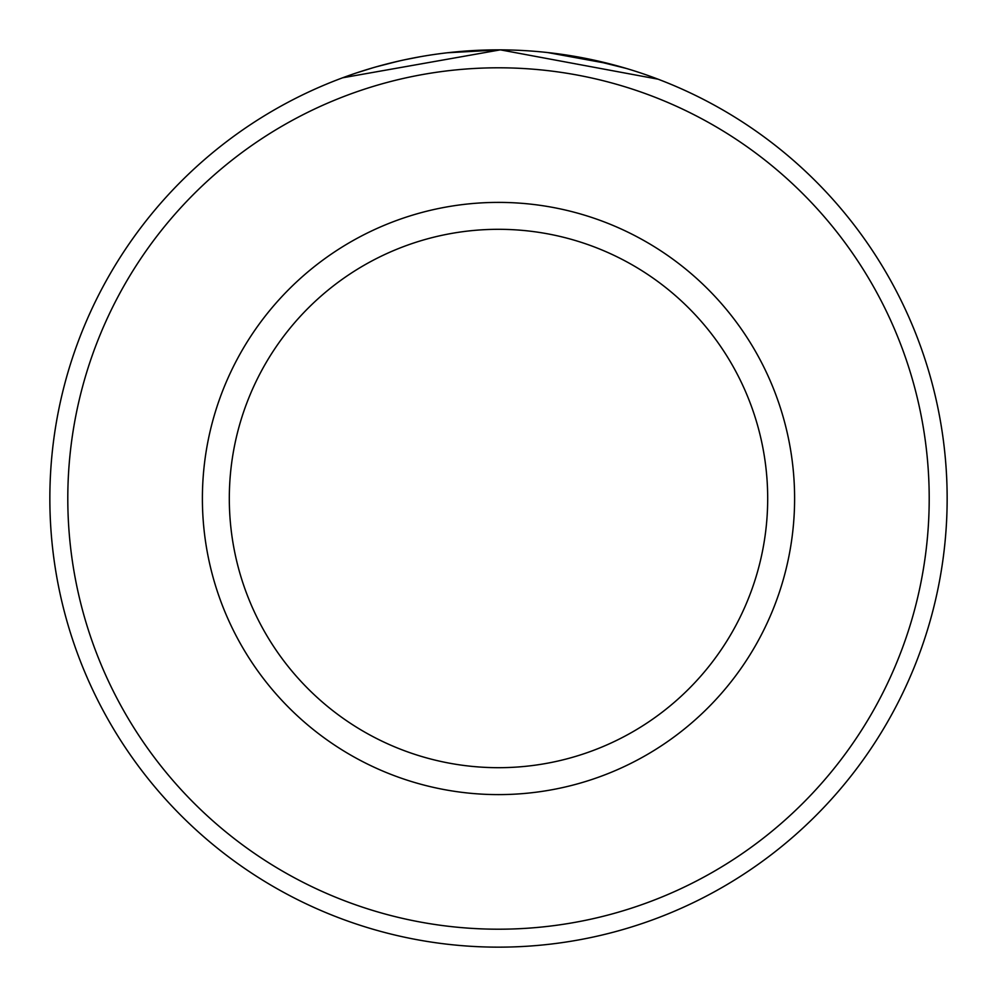 <?xml version="1.0" encoding="UTF-8"?>
<svg xmlns="http://www.w3.org/2000/svg" width="997" height="997" viewBox="0 0 997 997"><rect width="100%" height="100%" fill="white"/><g stroke="black" fill="none" stroke-linecap="round" stroke-linejoin="round"><path stroke-width="1.5" d="M400.669 60.643L384.992 64.444M379.72 65.852L374.947 67.198M374.735 67.26L375.969 66.911M376.392 66.787L397.454 61.378M404.483 59.808L420.485 56.679M447.591 52.754L500.344 49.85L342.632 77.791L350.371 75.012M658.057 79.187L500.344 49.85M929.204 498.5A430.704 430.704 0 0 0 498.5 67.796A430.704 430.704 0 0 0 67.796 498.5A430.704 430.704 0 0 0 498.5 929.204A430.704 430.704 0 0 0 929.204 498.5M49.85 498.5A448.65 448.65 0 0 1 498.5 49.85A448.65 448.65 0 0 1 947.15 498.5A448.65 448.65 0 0 1 498.5 947.15A448.65 448.65 0 0 1 49.85 498.5M767.69 498.5A269.19 269.19 0 0 0 498.5 229.31A269.19 269.19 0 0 0 229.31 498.5A269.19 269.19 0 0 0 498.5 767.69A269.19 269.19 0 0 0 767.69 498.5M356.602 72.881L373.028 67.746M387.085 63.908L387.995 63.671M586.386 58.536L626.515 68.494L611.921 64.419M610.525 64.057L547.665 52.554M794.609 498.5A296.109 296.109 0 0 1 498.5 794.609A296.109 296.109 0 0 1 202.391 498.5A296.109 296.109 0 0 1 498.5 202.391A296.109 296.109 0 0 1 794.609 498.5"/></g></svg>
